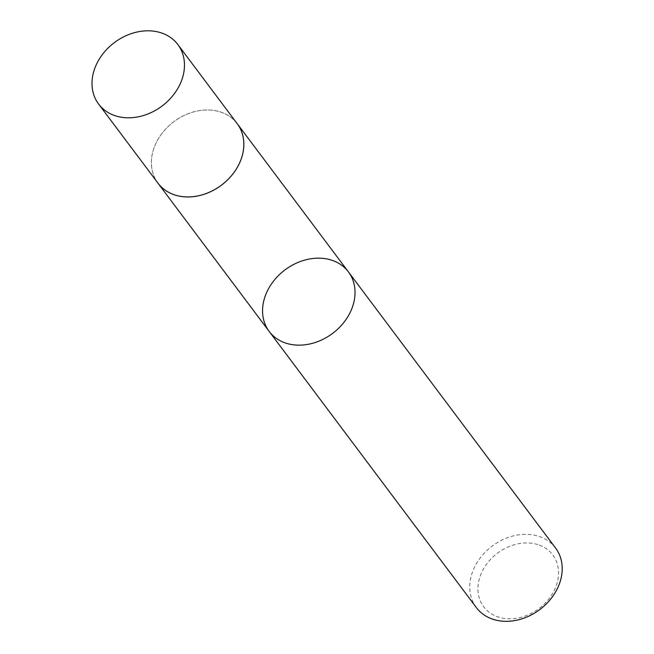 <?xml version="1.0" encoding="UTF-8"?>
<svg xmlns="http://www.w3.org/2000/svg" width="654" height="654" viewBox="0 0 654 654"><rect width="100%" height="100%" fill="white"/><g stroke="black" fill="none" stroke-linecap="round" stroke-linejoin="round"><path stroke-width="0.49" stroke-dasharray="3.27 2.45" d="M537.866 544.594A43.213 34.605 -36.9 0 0 477.935 589.418A43.213 34.605 -36.9 0 0 538.953 608.588A43.213 34.605 -36.9 0 0 537.866 544.594M555.614 548.093A49.557 39.681 -36.9 0 0 538.471 536.223A49.557 39.681 -36.9 0 0 482.742 554.837A49.557 39.681 -36.9 0 0 476.333 607.566M236.421 122.658A49.557 39.681 -36.9 0 0 220.104 111.85A49.557 39.681 -36.9 0 0 164.931 129.835A49.557 39.681 -36.9 0 0 157.189 182.098M269.154 331.398A49.557 39.681 143.1 0 1 275.563 278.661A49.557 39.681 143.1 0 1 331.292 260.055A49.557 39.681 143.1 0 1 348.435 271.917M237.238 123.737A49.524 39.657 -36.9 0 0 220.096 111.875A49.524 39.657 -36.9 0 0 164.399 130.473A49.524 39.657 -36.9 0 0 157.998 183.177"/><path stroke-width="0.98" d="M269.154 331.398L476.333 607.566A49.557 39.681 -36.9 0 0 539.787 609.569A49.557 39.681 -36.9 0 0 555.614 548.093L348.435 271.917A49.557 39.681 -36.9 0 0 331.292 260.055A49.557 39.681 -36.9 0 0 275.563 278.661A49.557 39.681 -36.9 0 0 269.154 331.398A49.557 39.681 -36.9 0 0 286.297 343.26A49.557 39.681 -36.9 0 0 342.026 324.654A49.557 39.681 -36.9 0 0 348.435 271.917A49.557 39.681 143.1 0 1 342.026 324.654A49.557 39.681 143.1 0 1 286.297 343.26A49.557 39.681 143.1 0 1 269.154 331.398L157.974 183.194A49.557 39.681 -36.9 0 0 221.428 185.196A49.557 39.681 -36.9 0 0 237.255 123.712A49.557 39.681 -36.9 0 0 236.421 122.658M157.189 182.098A49.557 39.681 -36.9 0 0 157.974 183.194M160.729 32.7A49.557 39.681 -36.9 0 0 105 51.314A49.557 39.681 -36.9 0 0 98.599 104.043A49.557 39.681 -36.9 0 0 162.045 106.046A49.557 39.681 -36.9 0 0 177.88 44.57A49.557 39.681 -36.9 0 0 160.729 32.7M98.599 104.043L157.998 183.177A49.524 39.657 -36.9 0 0 221.412 185.172A49.524 39.657 -36.9 0 0 237.238 123.737L177.88 44.57M348.435 271.917L237.255 123.712"/></g></svg>
